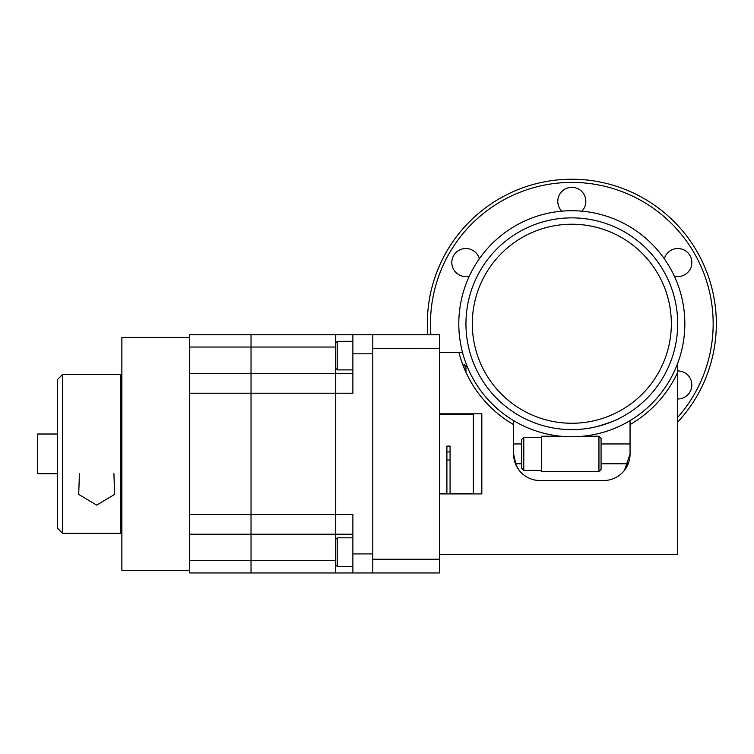 <?xml version="1.0" encoding="UTF-8"?>
<svg xmlns="http://www.w3.org/2000/svg" width="754" height="754" viewBox="0 0 754 754"><rect width="100%" height="100%" fill="white"/><g stroke="black" fill="none" stroke-linecap="round" stroke-linejoin="round"><path stroke-width="1.13" d="M677.695 370.911A14.024 14.024 0 0 1 691.842 385.002A14.024 14.024 0 0 1 677.695 398.97M469.318 276.134A14.024 14.024 0 0 1 451.91 264.305A14.024 14.024 0 0 1 465.831 248.518A14.024 14.024 0 0 1 479.346 258.782M664.302 258.782A14.024 14.024 0 0 1 677.808 248.518A14.024 14.024 0 0 1 691.729 264.305A14.024 14.024 0 0 1 674.321 276.134M561.796 211.177A14.024 14.024 0 0 1 571.824 187.331A14.024 14.024 0 0 1 581.843 211.177M427.725 334.757A144.514 144.514 0 0 1 624.661 189.235A144.514 144.514 0 0 1 677.695 422.108M677.695 417.377A141.337 141.337 0 0 0 621.88 191.573A141.337 141.337 0 0 0 430.911 334.757M571.824 210.724A113.015 113.015 0 0 1 669.693 380.252A113.015 113.015 0 0 1 473.946 380.252A113.015 113.015 0 0 1 571.824 210.724A113.015 113.015 0 0 1 684.707 318.273A113.015 113.015 0 0 1 582.748 436.236L598.949 436.236L598.949 471.486L541.513 471.486L541.513 436.236L560.891 436.236A113.015 113.015 0 0 1 458.932 318.273A113.015 113.015 0 0 1 571.824 210.724M472.306 323.749A99.519 99.519 0 0 0 621.579 409.931A99.519 99.519 0 0 0 621.579 237.557A99.519 99.519 0 0 0 472.306 323.749M465.953 323.749A105.871 105.871 0 0 1 571.824 217.868A105.871 105.871 0 0 1 677.695 323.749A105.871 105.871 0 0 1 571.824 429.62A105.871 105.871 0 0 1 465.953 323.749M599.345 425.972C611.588 421.957 618.393 419.337 619.779 418.131C617.856 419.733 609.958 422.626 596.075 426.802M592.927 427.49L588.29 428.329M584.161 428.894L581.325 429.186M580.523 429.262L579.977 429.299M513.587 420.609L513.587 454.068A26.465 26.465 0 0 0 540.062 480.543L603.586 480.543A26.465 26.465 0 0 0 630.052 454.068L624.416 470.402L628.205 463.767L601.07 463.767M513.587 424.596A116.455 116.455 0 0 1 458.95 352.438L462.504 352.438M521.664 463.767L515.434 463.767L518.969 470.062M540.062 480.543A26.465 26.465 0 0 1 519.233 470.402L516.264 465.652L513.587 454.068M463.983 367.707L463.983 364.399L465.953 366.369L465.953 372.259L467.169 374.832M467.668 375.85L468.677 377.811M469.318 379.026L471.495 382.881M458.95 352.438L439.478 352.438M603.586 480.543A26.465 26.465 0 0 0 624.416 470.402L624.416 470.402M630.052 454.068L630.052 420.609M677.695 363.296L677.695 372.259A116.455 116.455 0 0 1 630.052 424.596M439.478 554.652L677.695 554.652L677.695 372.259M439.478 413.814L481.834 413.814L481.834 493.908L439.478 493.908M481.834 413.814L481.834 493.908M523.785 441.175L523.785 470.402L521.664 468.281L521.664 439.431L523.785 437.32L523.785 441.175M598.949 436.236L601.07 438.347L601.07 469.374L598.949 471.486M352.881 534.2L335.728 534.2L335.728 514.52L352.881 514.52L352.881 572.965L372.787 572.965L335.728 572.965L372.787 572.965L372.787 559.204L439.478 559.204L439.478 572.965L372.787 572.965L372.787 334.757L439.478 334.757L439.478 348.518L372.787 348.405M439.478 559.204L439.478 348.518M439.478 493.559L446.896 493.559L446.896 446.114L450.072 446.114L450.072 493.559L473.361 493.559L473.361 414.163L439.478 414.163M450.072 460.044L446.896 460.044M446.896 451.919L450.072 451.919M62.582 533.266L57.285 527.97L57.285 379.752L62.582 374.455L62.582 533.266L120.81 533.266L120.81 374.455L62.582 374.455M79.424 473.71L78.708 494.417L96.672 505.105L114.636 494.398L113.92 473.71M57.285 473.71L37.7 473.71L37.7 434.012L57.285 434.012M352.881 373.513L335.728 373.513L335.728 514.52L251.035 514.52L251.035 393.202L335.728 393.202L335.728 539.308L335.728 534.2L251.035 534.2L251.035 572.965L189.622 572.965L335.728 572.965L335.728 564.925L335.728 572.965L251.035 572.965L251.035 560.684L335.521 560.684M335.521 347.038L251.035 347.038L251.035 373.513L335.728 373.513L335.728 368.414L335.728 393.202L352.881 393.202L352.881 334.757L372.787 334.757L372.787 348.518M352.881 334.757L335.728 334.757L335.728 342.797L335.728 334.757L189.622 334.757L189.622 373.513L251.035 373.513L251.035 393.202L251.035 334.757L251.035 347.038L189.622 347.038M352.881 553.907L372.787 553.907L372.787 353.814L352.881 353.814M372.787 559.317L372.787 544.916M372.787 362.806L372.787 355.605M189.622 514.52L189.622 534.2L251.035 534.2L251.035 514.52L189.622 514.52L189.622 373.513M189.622 393.202L251.035 393.202L251.035 560.684L189.622 560.684L189.622 534.2M189.622 572.965L189.622 560.684M337.208 566.405L335.521 564.718L335.521 539.515L337.208 537.828L337.208 566.405L352.881 566.405M352.881 369.894L337.208 369.894L337.208 341.308L352.881 341.308M337.208 341.308L335.521 343.004L335.521 368.206L337.208 369.894M189.622 570.316L121.865 570.316L121.865 337.406L189.622 337.406M513.587 443.955L521.664 443.955M601.07 443.955L630.052 443.955M541.513 437.32L523.785 437.32M541.513 470.402L523.785 470.402M120.81 473.71L121.865 473.71M120.81 434.012L121.865 434.012M352.881 537.828L337.208 537.828"/></g></svg>
